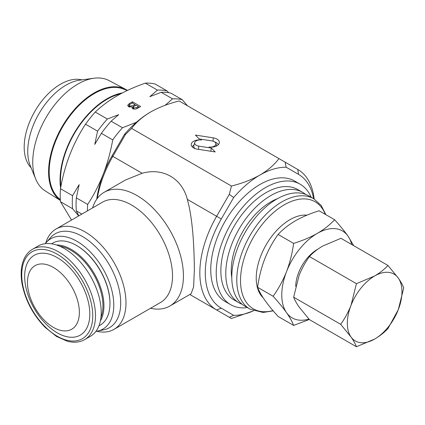 <?xml version="1.0" encoding="UTF-8"?>
<svg xmlns="http://www.w3.org/2000/svg" width="425" height="425" viewBox="0 0 425 425"><rect width="100%" height="100%" fill="white"/><g stroke="black" fill="none" stroke-linecap="round" stroke-linejoin="round"><path stroke-width="0.64" d="M311.153 197.258A69.535 40.147 120 0 0 308.603 192.408A69.535 40.147 120 0 0 300.151 184.222A69.535 40.147 120 0 0 235.971 215.927A69.535 40.147 120 0 0 222.174 296.469A69.535 40.147 120 0 0 230.621 304.656A69.535 40.147 120 0 0 245.321 307.854A3.862 2.231 120 0 0 246.755 307.28M300.151 184.222L294.69 181.066A69.535 40.147 120 0 0 230.509 212.771A69.535 40.147 120 0 0 216.708 293.314A69.535 40.147 120 0 0 225.154 301.506L230.621 304.656M295.71 286.338A30.52 17.622 -60 0 1 303.37 263.399A30.52 17.622 -60 0 1 317.863 249.162M127.319 90.472L122.905 88.846A63.824 36.847 120 0 0 94.323 93.569A63.824 36.847 120 0 0 90.652 95.859A63.824 36.847 120 0 0 52.79 149.281A63.824 36.847 120 0 0 59.399 198.847L60.329 199.617M60.377 200.419A64.462 37.219 -60 0 1 52.493 148.304A64.462 37.219 -60 0 1 94.159 92.948A64.462 37.219 -60 0 1 125.672 89.356A64.462 37.219 -60 0 1 127.447 90.408M60.377 200.451L45.247 190.926A63.739 36.8 -60 0 1 35.705 179.021A63.739 36.8 -60 0 1 77.812 84.102A63.739 36.8 -60 0 1 93.893 78.243A63.739 36.8 -60 0 1 108.97 80.548L125.672 89.356M35.705 179.021L30.26 165.697A54.081 31.227 -60 0 1 65.981 85.159A54.081 31.227 -60 0 1 79.629 80.187L93.893 78.243M31.105 167.763A51.377 29.665 -60 0 1 28.162 125.773A51.377 29.665 -60 0 1 60.52 84.208A51.377 29.665 -60 0 1 81.839 79.884M60.605 188.015A66.332 38.298 -60 0 1 103.137 101.192A66.332 38.298 -60 0 1 122.368 92.921M100.178 301.745A52.153 30.111 60 0 1 90.419 336.281L84.681 339.596A52.153 30.111 60 0 0 94.44 305.054A52.153 30.111 60 0 0 68.563 259.181A52.153 30.111 60 0 0 32.534 249.268L38.271 245.958A52.153 30.111 60 0 1 74.301 255.871A52.153 30.111 60 0 1 100.178 301.745M78.63 304.906A36.699 21.186 60 0 1 59.553 330.082A36.699 21.186 60 0 1 28.204 289.951A36.699 21.186 60 0 1 47.287 264.77A36.699 21.186 60 0 1 78.63 304.906M88.894 304.603A46.065 26.594 60 0 1 64.94 336.212A46.065 26.594 60 0 1 25.59 285.834A46.065 26.594 60 0 1 49.544 254.23A46.065 26.594 60 0 1 88.894 304.603M109.963 303.45L109.963 302.945A46.745 26.987 -120 0 0 94.515 261.731A46.745 26.987 -120 0 0 76.909 245.698L76.473 245.448A47.361 27.343 60 0 1 94.313 261.688A47.361 27.343 60 0 1 109.963 303.45A47.361 27.343 60 0 1 98.972 325.747M242.128 304.284A63.739 36.8 -60 0 1 238.977 302.791A63.739 36.8 -60 0 1 229.208 251.717A63.739 36.8 -60 0 1 270.847 195.548A63.739 36.8 -60 0 1 302.717 192.392A63.739 36.8 -60 0 1 305.58 194.374M238.977 302.791L234.063 299.954A63.739 36.8 -60 0 1 224.294 248.88A63.739 36.8 -60 0 1 265.933 192.711A63.739 36.8 -60 0 1 297.803 189.555L302.717 192.392M231.79 277.737A56.015 32.337 -60 0 1 270.847 201.859A56.015 32.337 -60 0 1 277.424 198.698M244.991 306.26A63.739 36.8 -60 0 1 235.222 255.186A63.739 36.8 -60 0 1 276.861 199.017A63.739 36.8 -60 0 1 308.731 195.861L313.724 198.746A63.739 36.8 -60 0 0 281.855 201.902A63.739 36.8 -60 0 0 240.215 258.071A63.739 36.8 -60 0 0 249.985 309.145L244.991 306.26M263.091 297.702A47.717 27.551 -60 0 1 259.749 258.751A47.717 27.551 -60 0 1 289.972 219.672A47.717 27.551 -60 0 1 306.967 215.162M229.298 194.352L233.66 197.561L221.292 218.981A77.26 44.604 120 0 0 205.291 272.823A77.26 44.604 120 0 0 221.292 308.194L233.66 315.334L229.298 317.273L216.628 309.963A81.122 46.835 -60 0 1 199.83 272.823A81.122 46.835 -60 0 1 216.628 216.288L229.298 194.352L231.439 186.038C242.133 183.382 251.627 179.717 259.925 175.047A81.122 46.835 -60 0 1 286.184 167.238L285.09 162.143L297.755 169.453A81.122 46.835 -60 0 1 314.155 199.001M193.997 144.999A7.236 4.176 -0 0 0 192.339 146.96M193.646 141.254A8.197 4.733 -0 0 0 191.372 145.435A8.197 4.733 -0 0 0 197.322 149.17L215.209 151.938L211.347 148.075L198.735 146.12A5.467 3.156 180 0 1 194.767 142.518A5.467 3.156 180 0 1 196.286 140.845A5.467 3.156 180 0 1 201.562 140.027A8.197 4.733 -0 0 0 193.646 141.254M195.357 148.702A6.428 3.713 180 0 1 193.821 145.573L194.767 142.518M92.581 207.91A65.673 37.915 60 0 1 104.168 192.297A65.673 37.915 60 0 1 154.774 209.892A65.673 37.915 60 0 1 183.441 275.979A65.673 37.915 60 0 1 169.841 306.043A65.673 37.915 60 0 1 150.524 308.274M169.841 306.043L191.091 293.771L193.603 286.923L194.368 269.673C194.151 248.843 193.088 220.187 187.34 199.378C182.017 178.388 162.961 167.386 142.125 173.273L125.423 180.025L104.168 192.297M45.321 243.658A52.153 30.111 60 0 1 46.367 242.372A52.153 30.111 60 0 1 87.715 249.39A52.153 30.111 60 0 1 113.783 305.155A52.153 30.111 60 0 1 97.569 331.064A52.153 30.111 60 0 1 95.933 331.325M46.367 242.372L50.617 237.57A54.219 31.307 60 0 1 93.606 244.869A54.219 31.307 60 0 1 120.711 302.844A54.219 31.307 60 0 1 103.854 329.784L97.569 331.064M45.688 243.185A57.943 33.453 60 0 1 56.036 229.011A57.943 33.453 60 0 1 100.688 244.534A57.943 33.453 60 0 1 125.981 302.844A57.943 33.453 60 0 1 113.98 329.375A57.943 33.453 60 0 1 96.528 331.245M56.036 229.011L102.568 202.141A57.943 33.453 60 0 1 147.22 217.669A57.943 33.453 60 0 1 172.513 275.979A57.943 33.453 60 0 1 160.512 302.504L113.98 329.375M60.903 186.426A65.673 37.915 -60 0 1 106.957 99.349A65.673 37.915 -60 0 1 120.642 93.829M71.527 220.065L60.477 201.726A84.984 49.066 -60 0 1 60.477 188.711C64.637 164.868 72.983 143.363 85.51 124.19A84.984 49.066 -60 0 1 95.269 112.046C101.405 106.154 108.699 100.725 117.151 95.774C125.63 90.939 135.023 86.727 145.339 83.141A84.984 49.066 -60 0 1 155.098 84.012L167.174 90.982L168.661 92.703M233.66 197.561A81.122 46.835 -60 0 1 259.925 175.047C268.021 170.244 274.364 164.762 278.959 158.599L285.09 162.143M253.502 310.813A81.122 46.835 -60 0 1 233.66 315.334M313.623 198.688A77.26 44.604 120 0 0 298.552 174.377L286.184 167.238M95.269 112.046L107.344 119.021L118.665 114.67L111.127 121.205L122.474 127.755A84.984 49.066 120 0 0 112.715 139.894C110.649 151.64 107.53 163.003 103.349 173.979C99.041 184.902 93.813 195.048 87.677 204.42A84.984 49.066 120 0 0 87.412 210.89M136.388 122.288L122.474 127.755M172.545 98.844L161.197 92.299A84.984 49.066 120 0 1 170.956 93.171L182.304 99.716A84.984 49.066 120 0 0 172.545 98.844L165.102 105.304M161.197 92.299L149.876 96.65L157.415 90.111L145.339 83.141M128.674 106.654L127.67 105.315L129.343 103.557L132.419 101.777L140.611 106.51L137.546 108.279C136.053 109.225 134.438 109.337 132.712 108.619L131.957 107.557L132.175 106.893L128.674 106.654M81.882 214.083L76.335 210.88L78.811 215.857M78.689 215.927L72.553 208.696L60.477 201.726M60.477 188.711L72.553 195.686L79.156 184.625L76.335 197.869L87.677 204.42M112.715 139.894L101.368 133.344L94.764 144.404L97.585 131.16L85.51 124.19M187.478 105.788L182.304 99.716M111.127 121.205A84.984 49.066 120 0 0 101.368 133.344M97.585 131.16A84.984 49.066 -60 0 1 107.344 119.021M76.335 197.869A84.984 49.066 120 0 0 76.335 210.88M72.553 208.696A84.984 49.066 -60 0 1 72.553 195.686M157.415 90.111A84.984 49.066 -60 0 1 167.174 90.982M96.741 199.213A77.26 44.604 -60 0 1 103.349 173.979A77.26 44.604 -60 0 1 112.03 155.901L124.397 134.481A81.122 46.835 -60 0 1 150.663 111.966C142.577 116.758 136.228 122.241 131.628 128.414L231.439 186.038M132.419 103.11L132.419 101.777M135.044 105.188L135.506 105.453M138.513 107.19L138.975 107.456M132.175 108.162L132.175 106.893M128.164 106.287L129.205 105.527M132.175 108.072L133.211 107.578M138.513 107.722L138.513 106.632L135.989 105.177L133.413 106.776L133.211 109.103M133.763 109.002L133.763 107.892L136.951 107.53L138.513 106.632M133.413 106.776L133.763 107.892M135.044 104.63L132.207 102.993L129.609 104.539L129.205 105.172L129.843 105.995L133.238 105.671L135.044 104.63L135.044 105.719M133.238 107.052L133.238 105.671M129.843 107.073L129.843 105.995M131.628 128.414L125.497 134.422L112.832 156.363A81.122 46.835 120 0 0 97.272 198.475M253.555 310.829L231.439 318.511L229.298 317.273M216.628 309.963L189.842 294.493L216.628 309.963L221.292 308.194M213.265 137.843L195.373 135.076L199.24 138.943L211.852 140.893A5.467 3.156 180 0 1 215.815 143.384A5.467 3.156 180 0 1 209.02 146.986A8.197 4.733 -0 0 0 219.215 143.252A8.197 4.733 -0 0 0 213.265 137.843L213.042 141.164M150.663 111.966C158.977 107.291 168.475 103.631 179.148 100.975L278.959 158.599M218.248 144.776A7.236 4.176 -0 0 0 214.614 141.902M210.789 151.252L211.347 148.075M124.397 134.481L125.497 134.422M51.669 243.817A47.361 27.343 60 0 1 76.473 245.448M317.284 233.399C310.16 237.405 302.271 240.741 293.611 243.403C292.299 253.204 289.935 262.623 286.535 271.655A50.219 28.996 -60 0 1 317.284 233.399A50.219 28.996 -60 0 1 348.038 236.146C344.457 231.126 339.984 225.654 334.618 219.73C329.928 224.788 324.153 229.346 317.284 233.399M308.938 319.079A50.219 28.996 -60 0 1 286.535 312.662A50.219 28.996 -60 0 1 286.535 271.655C282.954 280.617 278.481 288.809 273.11 296.246C278.487 302.18 282.965 307.652 286.535 312.662C289.946 317.581 292.304 321.831 293.611 325.412L309.304 319.488M353.733 245.692L348.038 236.146A50.219 28.996 -60 0 1 351.73 244.534M273.11 296.246L257.603 287.289C258.91 290.87 261.269 295.12 264.679 300.045C268.249 305.054 272.723 310.526 278.104 316.46L293.611 325.412M257.603 287.289C258.915 277.493 261.279 268.074 264.679 259.038C268.26 250.081 272.733 241.883 278.104 234.451L293.611 243.403M278.104 234.451C282.721 229.452 288.495 224.894 295.433 220.782C302.457 216.819 310.346 213.483 319.106 210.779L334.618 219.73M374.648 339.06A38.633 22.302 -60 0 1 350.992 336.951A38.633 22.302 -60 0 1 350.992 305.41A38.633 22.302 -60 0 1 374.648 275.979A38.633 22.302 -60 0 1 398.305 278.093A38.633 22.302 -60 0 1 398.305 309.634A38.633 22.302 -60 0 1 374.648 339.06C379.929 335.941 384.375 332.435 387.977 328.546L398.305 309.634L403.75 287.9C402.735 285.138 400.918 281.871 398.305 278.093L387.977 265.466C384.375 269.354 379.929 272.861 374.648 275.979L356.437 283.677L350.992 305.41C348.24 312.301 344.797 318.607 340.669 324.323L350.992 336.951C353.616 340.738 355.433 344.006 356.437 346.757L374.648 339.06M356.437 346.757L309.416 319.611L299.094 306.983C296.469 303.2 294.652 299.928 293.648 297.176L299.094 275.442C301.846 268.552 305.288 262.246 309.416 256.53C312.97 252.684 317.411 249.183 322.75 246.017L340.962 238.319L387.977 265.466M309.416 256.53L356.437 283.677M293.648 297.176L340.669 324.323M91.747 305.447A50.219 28.996 60 0 1 65.636 339.91A50.219 28.996 60 0 1 22.737 284.989A50.219 28.996 60 0 1 48.848 250.532A50.219 28.996 60 0 1 91.747 305.447M56.573 245.007A46.081 26.605 60 0 1 88.708 265.253A46.081 26.605 60 0 1 100.39 320.907M59.702 246.197A45.321 26.164 60 0 1 87.97 265.875A45.321 26.164 60 0 1 100.927 317.603M272.951 310.579A61.806 35.684 -60 0 1 240.885 273.769A61.806 35.684 -60 0 1 284.219 204.845A61.806 35.684 -60 0 1 325.29 214.349M198.518 149.356L198.735 146.12M129.343 104.816L129.343 103.557M136.951 108.593L136.951 107.53M187.34 199.378L221.292 218.981M112.03 155.901L142.125 173.273M298.552 174.377L297.755 169.453M32.534 249.268C28.629 251.552 25.691 255.042 23.72 259.739C20.931 266.624 20.427 274.901 22.206 284.559C25.596 300.858 33.278 315.164 45.263 327.478L56.504 336.43L67.15 341.169C73.796 342.954 79.645 342.433 84.681 339.596M249.985 309.145L263.048 312.471L273.19 310.856M129.205 105.172L129.205 107.063M215.815 143.384L216.612 145.945M325.89 214.694L321.082 205.296L313.724 198.746"/></g></svg>
